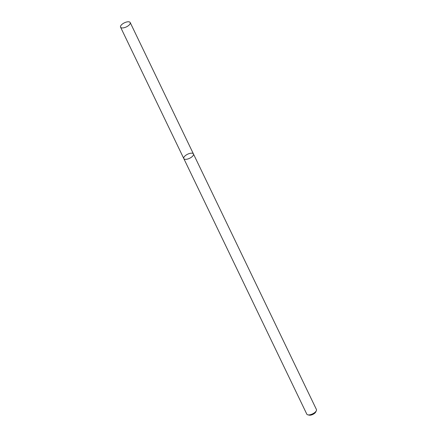 <?xml version="1.0" encoding="UTF-8"?>
<svg xmlns="http://www.w3.org/2000/svg" width="437" height="437" viewBox="0 0 437 437"><rect width="100%" height="100%" fill="white"/><g stroke="black" fill="none" stroke-linecap="round" stroke-linejoin="round"><path stroke-width="0.66" d="M190.614 153.245A5.348 2.267 -25.7 0 0 185.539 155.501A5.348 2.267 -25.7 0 0 183.802 158.576A5.348 2.267 -25.7 0 0 189.603 158.298A5.348 2.267 -25.7 0 0 193.438 153.939A5.348 2.267 -25.7 0 0 190.614 153.245M193.438 153.939A5.348 2.267 -25.7 0 1 189.603 158.298A5.348 2.267 -25.7 0 1 183.802 158.576L306.801 414.145A5.348 2.267 -25.7 0 0 307.823 414.833A5.348 2.267 -25.7 0 0 312.602 413.866A5.348 2.267 -25.7 0 0 316.333 410.736A5.348 2.267 -25.7 0 0 316.432 409.507L130.199 22.544A5.348 2.267 -25.7 0 0 127.38 21.85A5.348 2.267 -25.7 0 0 122.305 24.106A5.348 2.267 -25.7 0 0 120.568 27.176A5.348 2.267 -25.7 0 0 126.364 26.903A5.348 2.267 -25.7 0 0 130.199 22.544M307.823 414.833L309.21 415.15A4.086 1.732 -25.7 0 0 312.865 414.413A4.086 1.732 -25.7 0 0 315.716 412.02L316.333 410.736M183.802 158.576L120.568 27.176"/></g></svg>
